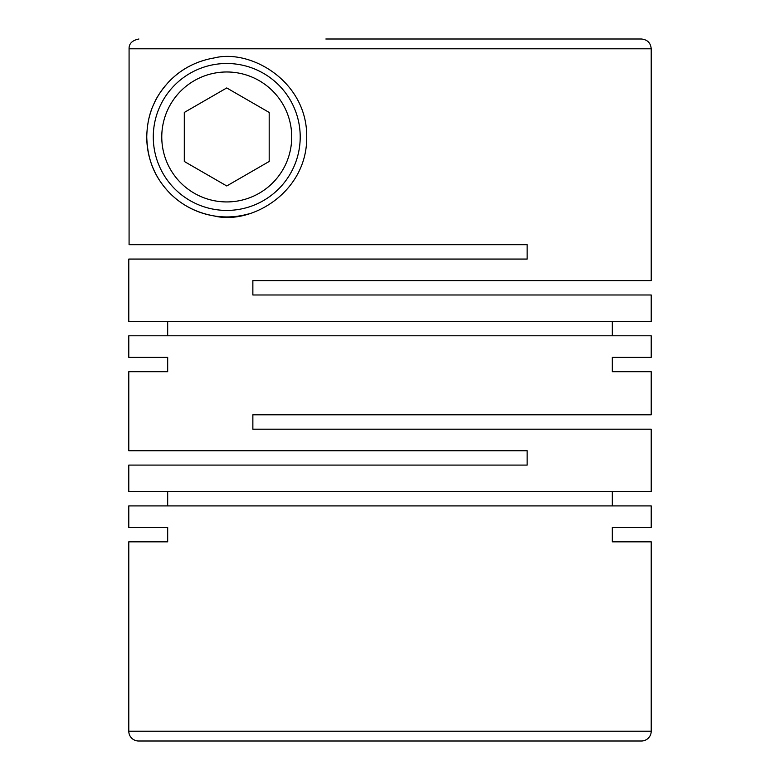 <?xml version="1.0" encoding="UTF-8"?>
<svg xmlns="http://www.w3.org/2000/svg" width="780" height="780" viewBox="0 0 780 780"><rect width="100%" height="100%" fill="white"/><g stroke="black" fill="none" stroke-linecap="round" stroke-linejoin="round"><path stroke-width="1.17" d="M651.212 527.465L612.319 527.465L651.212 527.465L651.212 505.908L128.788 505.908L128.788 527.465L167.68 527.465L167.68 541.827L128.788 541.827L128.788 731.201A9.799 9.799 0 0 0 138.586 741L641.413 741A9.799 9.799 0 0 0 651.212 731.201L651.212 541.827L612.319 541.827L651.212 541.827M651.212 48.799L651.212 280.615L252.866 280.615L252.866 294.986L651.212 294.986L651.212 321.428L128.788 321.428L128.788 259.067L527.134 259.067L527.134 244.705L129.08 244.705L129.08 48.799L651.212 48.799C650.686 42.9 647.419 39.634 641.413 39L636.519 39M612.319 321.428L612.319 335.8M128.788 357.347L167.68 357.347L128.788 357.347L128.788 335.8L651.212 335.8L651.212 357.347L612.319 357.347L651.212 357.347M167.68 321.428L167.68 335.8M454.145 244.705L527.134 244.705L527.134 259.067M306.735 136.958C307.3 81.569 251.004 48.633 214.139 57.954C196.092 61.103 180.892 69.147 168.548 82.076C161.294 90.266 156.351 97.685 153.709 104.325C149.36 113.48 147.04 124.352 146.747 136.958C147.566 163.02 156.673 178.776 168.47 191.763C180.658 204.614 195.877 212.677 214.12 215.943C250.975 225.225 307.252 192.465 306.735 136.958M128.788 371.719L167.68 371.719L128.788 371.719L128.788 450.733L527.134 450.733L527.134 465.094L128.788 465.094L128.788 491.546L651.212 491.546L651.212 429.185L252.866 429.185L252.866 414.814L651.212 414.814L651.212 371.719L612.319 371.719L651.212 371.719M612.319 491.546L612.319 505.908M167.68 491.546L167.68 505.908M167.68 357.347L167.68 371.719M612.319 357.347L612.319 371.719M167.68 527.465L128.788 527.465M612.319 527.465L612.319 541.827M161.772 136.958A64.974 64.974 0 0 0 226.746 201.932A64.974 64.974 0 0 0 291.72 136.958A64.974 64.974 0 0 0 226.746 71.974A64.974 64.974 0 0 0 161.772 136.958M153.28 136.958A73.466 73.466 0 0 0 226.746 210.415A73.466 73.466 0 0 0 300.212 136.958A73.466 73.466 0 0 0 226.746 63.492A73.466 73.466 0 0 0 153.28 136.958M248.489 213.934A79.999 79.999 0 0 1 149.887 159.13M149.263 156.839A79.999 79.999 0 0 1 146.757 135.613M148.941 118.345A79.999 79.999 0 0 1 151.807 108.946M153.748 104.237A79.999 79.999 0 0 1 165.516 85.478M176.719 74.529A79.999 79.999 0 0 1 188.701 66.583M641.413 39L325.855 39M269.188 161.46L269.188 112.447L226.746 87.945L184.294 112.447L184.294 161.46L226.746 185.962L269.188 161.46M128.788 541.827L167.68 541.827M138.889 39C132.191 40.385 128.924 43.651 129.08 48.799M128.788 731.201L651.212 731.201"/></g></svg>
